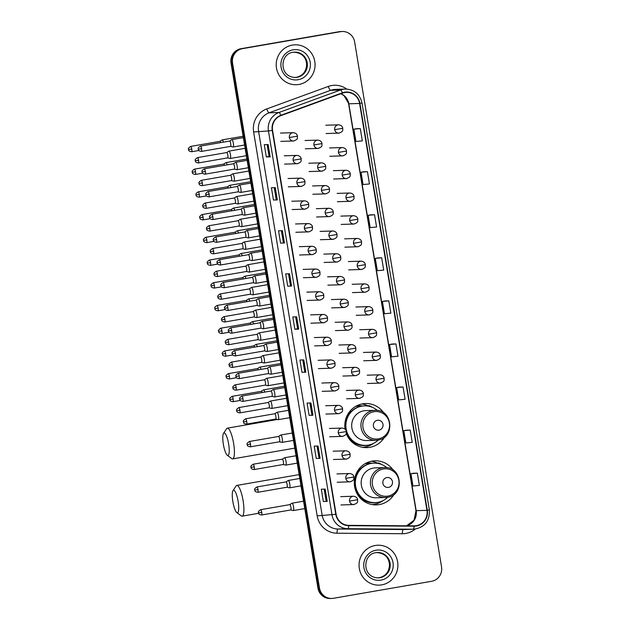 <?xml version="1.0" encoding="UTF-8"?>
<svg xmlns="http://www.w3.org/2000/svg" width="630" height="630" viewBox="0 0 630 630"><rect width="100%" height="100%" fill="white"/><g stroke="black" fill="none" stroke-linecap="round" stroke-linejoin="round"><path stroke-width="0.94" d="M393.293 470.24A22.042 21.444 88.2 0 0 375.031 460.813A22.042 21.444 88.2 0 0 372.125 461.105A22.042 21.444 88.2 0 0 354.391 485.021A22.042 21.444 88.2 0 0 376.425 504.882A22.042 21.444 88.2 0 0 379.323 504.583A22.042 21.444 88.2 0 0 394.057 494.322M383.82 412.981A22.042 21.444 88.2 0 0 365.55 403.554A22.042 21.444 88.2 0 0 362.644 403.846A22.042 21.444 88.2 0 0 345.09 429.18M346.232 433.472A22.042 21.444 88.2 0 0 366.943 447.623A22.042 21.444 88.2 0 0 369.841 447.324A22.042 21.444 88.2 0 0 384.576 437.062M366.329 463.011A20.176 19.625 -91.8 0 1 367.762 462.916A20.176 19.625 -91.8 0 1 372.031 463.255M368.274 463.318A20.176 19.625 88.2 0 0 366.235 463.058M356.848 405.752A20.176 19.625 -91.8 0 1 358.289 405.657A20.176 19.625 -91.8 0 1 362.549 405.996M358.793 406.059A20.176 19.625 88.2 0 0 356.753 405.799M363.274 447.41A22.042 21.444 88.2 0 0 364.368 447.15M367.644 405.696A22.042 21.444 88.2 0 0 361.896 403.995M372.747 504.669A22.042 21.444 88.2 0 0 373.85 504.409M377.126 462.955A22.042 21.444 88.2 0 0 371.377 461.255M342.271 31.5L340.728 31.547A12.482 12.135 88.2 0 0 339.082 31.713L240.951 48.715A12.482 12.135 88.2 0 0 231.021 63.087L317.937 588.097A12.482 12.135 88.2 0 0 330.301 598.5L331.073 598.476A12.482 12.135 88.2 0 1 318.709 588.073A12.482 12.135 88.2 0 0 331.073 598.476L331.845 598.453A12.482 12.135 88.2 0 0 333.483 598.287L431.613 581.285A12.482 12.135 88.2 0 0 441.543 566.913L354.627 41.903A12.482 12.135 88.2 0 0 340.625 31.665L242.495 48.66A12.482 12.135 88.2 0 0 232.564 63.039L319.481 588.05A12.482 12.135 88.2 0 0 331.845 598.453M242.495 48.66L241.723 48.683A12.482 12.135 88.2 0 0 231.793 63.063L318.709 588.073L231.793 63.063A12.482 12.135 88.2 0 1 241.723 48.683L339.853 31.689L240.951 48.715M341.499 31.524A12.482 12.135 88.2 0 0 339.853 31.689A12.482 12.135 88.2 0 1 341.499 31.524M292.375 45.084A19.963 19.42 88.2 0 0 276.31 66.741A19.963 19.42 88.2 0 0 296.265 84.727A19.963 19.42 88.2 0 0 298.896 84.459A19.963 19.42 88.2 0 0 314.961 62.803A19.963 19.42 88.2 0 0 295.005 44.817A19.963 19.42 88.2 0 0 292.375 45.084A19.963 19.42 88.2 0 0 276.31 66.741A19.963 19.42 88.2 0 0 296.265 84.727A19.963 19.42 88.2 0 0 298.896 84.459A19.963 19.42 88.2 0 0 314.961 62.803A19.963 19.42 88.2 0 0 295.005 44.817A19.963 19.42 88.2 0 0 292.375 45.084M375.22 545.486A19.963 19.42 88.2 0 0 359.147 567.15A19.963 19.42 88.2 0 0 379.102 585.136A19.963 19.42 88.2 0 0 381.733 584.868A19.963 19.42 88.2 0 0 397.798 563.204A19.963 19.42 88.2 0 0 377.842 545.218A19.963 19.42 88.2 0 0 375.22 545.486A19.963 19.42 88.2 0 0 359.147 567.15A19.963 19.42 88.2 0 0 379.102 585.136A19.963 19.42 88.2 0 0 381.733 584.868A19.963 19.42 88.2 0 0 397.798 563.204A19.963 19.42 88.2 0 0 377.842 545.218A19.963 19.42 88.2 0 0 375.22 545.486M344.673 92.547A13.309 12.947 -91.8 0 1 359.604 103.462L426.967 510.347A13.309 12.947 -91.8 0 1 414.123 525.861L348.8 525.349A13.309 12.947 -91.8 0 1 336.105 514.253L272.554 130.363A13.309 12.947 -91.8 0 1 280.964 115.613L342.484 93.13A13.309 12.947 -91.8 0 1 344.673 92.547M344.618 92.216A13.639 13.269 88.2 0 0 342.381 92.815L280.854 115.298A13.639 13.269 88.2 0 0 272.239 130.418L335.79 514.308A13.639 13.269 88.2 0 0 348.792 525.68L414.123 526.2A13.639 13.269 88.2 0 0 427.29 510.284L359.927 103.407A13.639 13.269 88.2 0 0 344.618 92.216M417.328 473.13L410.925 473.713L412.965 486.013L419.367 485.431L417.328 473.13L413.477 473.256M410.201 430.062L403.798 430.644L405.838 442.953L412.233 442.362L410.201 430.062L406.35 430.188M403.066 386.993L396.664 387.576L398.703 399.885L405.106 399.294L403.066 386.993L399.215 387.119M395.939 343.925L389.537 344.508L391.577 356.816L397.979 356.233L395.939 343.925L392.088 344.051M360.289 128.591L353.887 129.174L355.926 141.482L362.329 140.892L360.289 128.591L356.438 128.717M367.424 171.659L361.022 172.242L363.053 184.543L369.456 183.96L367.424 171.659L363.565 171.785M374.551 214.72L368.148 215.31L370.188 227.611L376.59 227.028L374.551 214.72L370.7 214.854M381.678 257.788L375.275 258.379L377.315 270.68L383.717 270.097L381.678 257.788L377.827 257.922M388.812 300.856L382.41 301.439L384.442 313.748L390.844 313.165L388.812 300.856L384.954 300.982M312.96 415.257L309.109 415.375L307.07 403.074L310.921 402.948L312.96 415.257L310.842 402.956M320.087 458.325L316.236 458.443L314.197 446.142L318.055 446.016L320.087 458.325L317.969 446.024M327.222 501.393L323.363 501.512L321.332 489.211L325.182 489.085L327.222 501.393L325.096 489.093M291.572 286.051L287.713 286.177L285.681 273.869L289.532 273.751L291.572 286.051L289.446 273.751M284.437 242.983L280.586 243.109L278.547 230.8L282.405 230.682L284.437 242.983L282.319 230.682M277.31 199.923L273.459 200.041L271.42 187.74L275.271 187.614L277.31 199.923L275.192 187.614M270.183 156.854L266.325 156.972L264.293 144.672L268.144 144.546L270.183 156.854L268.057 144.553M305.834 372.188L301.975 372.314L299.943 360.006L303.794 359.887L305.834 372.188L303.707 359.887M298.699 329.12L294.848 329.246L292.808 316.937L296.667 316.819L298.699 329.12L296.58 316.819M294.848 329.246L297.612 328.766M295.643 316.851L297.62 328.766L298.612 329.12M301.975 372.314L305.747 372.188M266.325 156.972L269.097 156.492M267.128 144.577L269.097 156.5L270.097 156.846M273.459 200.041L277.224 199.915M280.586 243.109L284.358 242.983M287.713 286.177L291.485 286.051M323.363 501.512L327.135 501.385M316.236 458.443L320.001 458.317M309.109 415.375L312.874 415.249M382.41 301.439L384.993 300.982M375.275 258.379L377.866 257.914M368.148 215.31L370.731 214.846M361.022 172.242L363.605 171.777M353.887 129.174L356.478 128.709M389.537 344.508L392.128 344.043M396.664 387.576L399.255 387.111M403.798 430.644L406.381 430.18M410.925 473.713L413.516 473.248M290.485 285.697L288.516 273.782M283.358 242.629L281.382 230.714M276.224 199.568L274.255 187.645M304.747 371.834L302.77 359.919M311.874 414.902L309.905 402.987M319.008 457.971L317.032 446.048M326.135 501.039L324.159 489.116M223.366 444.3A11.442 2.63 -99.8 0 0 227.304 455.277A11.442 2.63 -99.8 0 0 228.666 444.134A11.442 2.63 -99.8 0 0 223.508 433.369A11.442 2.63 -99.8 0 0 223.366 444.3M223.508 433.369L226.587 428.739A15.6 3.583 80.2 0 1 227.343 428.156A15.6 3.583 80.2 0 1 233.62 443.41A15.6 3.583 80.2 0 1 232.667 458.9A15.6 3.583 80.2 0 1 231.761 458.608L227.304 455.277M379.008 430.133A4.993 4.859 88.2 0 0 382.977 424.384A4.993 4.859 88.2 0 0 377.378 420.289A4.993 4.859 88.2 0 0 373.409 426.037A4.993 4.859 88.2 0 0 379.008 430.133M375.007 410.327C392.647 408.823 395.538 437.976 377.961 440.055L375.952 440.26A14.978 14.569 88.2 0 1 360.99 426.77A14.978 14.569 88.2 0 1 373.039 410.532A14.978 14.569 88.2 0 1 375.007 410.327L365.77 410.618A14.978 14.569 88.2 0 0 363.801 410.823A14.978 14.569 88.2 0 0 351.753 427.061A14.978 14.569 88.2 0 0 366.715 440.551L375.952 440.26A14.978 14.569 88.2 0 0 377.929 440.063M377.37 410.445A19.758 19.223 88.2 0 0 364.463 405.877A19.758 19.223 88.2 0 0 361.864 406.137A19.758 19.223 88.2 0 0 345.964 427.573A19.758 19.223 88.2 0 0 365.715 445.371A19.758 19.223 88.2 0 0 368.314 445.103A19.758 19.223 88.2 0 0 378.307 439.992M364.463 405.877L364.077 405.885A19.758 19.223 88.2 0 0 361.478 406.153A19.758 19.223 88.2 0 0 346.138 430.723M361.581 406.137A19.758 19.223 88.2 0 0 359.068 406.043A19.758 19.223 88.2 0 0 356.47 406.311A19.758 19.223 88.2 0 0 355.454 406.515M346.358 431.487A19.758 19.223 88.2 0 0 365.329 445.386L365.715 445.371M373.527 443.394A21.633 21.042 -91.8 0 1 364.864 447.072A21.633 21.042 -91.8 0 1 362.723 447.324M367.597 406.043L369.085 405.649L370.968 406.822M346.154 417.84A19.947 19.404 88.2 0 1 350.556 411.272L350.138 411.004M369.085 405.649A21.633 21.042 -91.8 0 1 372.385 407.358M232.848 501.559A11.442 2.63 -99.8 0 0 236.778 512.537A11.442 2.63 -99.8 0 0 238.148 501.393A11.442 2.63 -99.8 0 0 232.99 490.628A11.442 2.63 -99.8 0 0 232.848 501.559M232.99 490.628L236.061 485.998A15.6 3.583 80.2 0 1 236.825 485.415A15.6 3.583 80.2 0 1 243.093 500.669A15.6 3.583 80.2 0 1 242.148 516.159A15.6 3.583 80.2 0 1 241.235 515.868L236.778 512.537M388.489 487.392A4.993 4.859 88.2 0 0 392.459 481.643A4.993 4.859 88.2 0 0 386.859 477.548A4.993 4.859 88.2 0 0 382.882 483.297A4.993 4.859 88.2 0 0 388.489 487.392M384.489 467.586C402.129 466.082 405.011 495.235 387.434 497.314L385.434 497.519A14.978 14.569 88.2 0 1 370.464 484.029A14.978 14.569 88.2 0 1 382.512 467.791A14.978 14.569 88.2 0 1 384.489 467.586L375.252 467.877A14.978 14.569 88.2 0 0 373.283 468.082A14.978 14.569 88.2 0 0 361.234 484.32A14.978 14.569 88.2 0 0 376.197 497.81L385.434 497.519A14.978 14.569 88.2 0 0 387.403 497.322M386.851 467.704A19.758 19.223 88.2 0 0 373.944 463.137A19.758 19.223 88.2 0 0 371.346 463.397A19.758 19.223 88.2 0 0 355.446 484.832A19.758 19.223 88.2 0 0 375.197 502.63A19.758 19.223 88.2 0 0 377.795 502.362A19.758 19.223 88.2 0 0 387.781 497.251M373.944 463.137L373.558 463.144A19.758 19.223 88.2 0 0 370.96 463.412A19.758 19.223 88.2 0 0 355.06 484.84A19.758 19.223 88.2 0 0 374.811 502.645L375.197 502.63M371.062 463.397A19.758 19.223 88.2 0 0 368.55 463.302A19.758 19.223 88.2 0 0 365.951 463.57A19.758 19.223 88.2 0 0 364.935 463.774M383.001 500.653A21.633 21.042 -91.8 0 1 374.346 504.331A21.633 21.042 -91.8 0 1 372.204 504.583M377.079 463.302L378.567 462.908L380.441 464.082M355.635 475.099A19.947 19.404 88.2 0 1 360.037 468.531L359.62 468.263M378.567 462.908A21.633 21.042 -91.8 0 1 381.867 464.617M223.39 142.136A3.741 0.858 -99.8 0 0 222.217 139.899A3.741 0.858 -99.8 0 0 222.185 139.907A3.741 0.858 -99.8 0 0 222.107 139.939A3.741 0.858 -99.8 0 0 222.012 140.033M220.736 142.593A2.701 0.622 -99.8 0 0 219.996 141.34A2.701 0.622 -99.8 0 0 219.972 141.34A2.701 0.622 -99.8 0 0 219.917 141.364M227.154 164.863A3.741 0.858 -99.8 0 0 225.981 162.627A3.741 0.858 -99.8 0 0 225.95 162.627A3.741 0.858 -99.8 0 0 225.871 162.658A3.741 0.858 -99.8 0 0 225.776 162.753M224.5 165.32A2.701 0.622 -99.8 0 0 223.752 164.06A2.701 0.622 -99.8 0 0 223.737 164.068A2.701 0.622 -99.8 0 0 223.674 164.091L225.871 162.658M230.911 187.582A3.741 0.858 -99.8 0 0 229.737 185.346A3.741 0.858 -99.8 0 0 229.714 185.346A3.741 0.858 -99.8 0 0 229.635 185.385A3.741 0.858 -99.8 0 0 229.541 185.48M228.257 188.039A2.701 0.622 -99.8 0 0 227.517 186.787A2.701 0.622 -99.8 0 0 227.493 186.787A2.701 0.622 -99.8 0 0 227.438 186.811M234.675 210.31A3.741 0.858 -99.8 0 0 233.502 208.073A3.741 0.858 -99.8 0 0 233.47 208.073A3.741 0.858 -99.8 0 0 233.391 208.105A3.741 0.858 -99.8 0 0 233.297 208.199M232.021 210.766A2.701 0.622 -99.8 0 0 231.281 209.507A2.701 0.622 -99.8 0 0 231.257 209.514A2.701 0.622 -99.8 0 0 231.202 209.538M238.439 233.029A3.741 0.858 -99.8 0 0 237.266 230.793A3.741 0.858 -99.8 0 0 237.234 230.793A3.741 0.858 -99.8 0 0 237.156 230.832A3.741 0.858 -99.8 0 0 237.061 230.927M235.785 233.486A2.701 0.622 -99.8 0 0 235.037 232.234A2.701 0.622 -99.8 0 0 235.022 232.234A2.701 0.622 -99.8 0 0 234.959 232.257M242.196 255.756A3.741 0.858 -99.8 0 0 241.022 253.52A3.741 0.858 -99.8 0 0 240.999 253.52A3.741 0.858 -99.8 0 0 240.92 253.551A3.741 0.858 -99.8 0 0 240.825 253.646M239.55 256.213A2.701 0.622 -99.8 0 0 238.802 254.953A2.701 0.622 -99.8 0 0 238.778 254.961A2.701 0.622 -99.8 0 0 238.723 254.985M245.96 278.476A3.741 0.858 -99.8 0 0 244.786 276.239A3.741 0.858 -99.8 0 0 244.763 276.239A3.741 0.858 -99.8 0 0 244.676 276.279A3.741 0.858 -99.8 0 0 244.582 276.373M243.306 278.933A2.701 0.622 -99.8 0 0 242.566 277.68A2.701 0.622 -99.8 0 0 242.542 277.68A2.701 0.622 -99.8 0 0 242.487 277.704M249.724 301.195A3.741 0.858 -99.8 0 0 248.551 298.966A3.741 0.858 -99.8 0 0 248.519 298.966A3.741 0.858 -99.8 0 0 248.441 298.998A3.741 0.858 -99.8 0 0 248.346 299.092M247.07 301.66A2.701 0.622 -99.8 0 0 246.322 300.4A2.701 0.622 -99.8 0 0 246.306 300.408A2.701 0.622 -99.8 0 0 246.243 300.431M253.48 323.922A3.741 0.858 -99.8 0 0 252.307 321.686A3.741 0.858 -99.8 0 0 252.284 321.686A3.741 0.858 -99.8 0 0 252.205 321.717A3.741 0.858 -99.8 0 0 252.11 321.82M250.834 324.379A2.701 0.622 -99.8 0 0 250.086 323.127A2.701 0.622 -99.8 0 0 250.071 323.127A2.701 0.622 -99.8 0 0 250.008 323.151M257.245 346.642A3.741 0.858 -99.8 0 0 256.071 344.405A3.741 0.858 -99.8 0 0 256.048 344.413A3.741 0.858 -99.8 0 0 255.961 344.445A3.741 0.858 -99.8 0 0 255.867 344.539M254.591 347.106A2.701 0.622 -99.8 0 0 253.851 345.846A2.701 0.622 -99.8 0 0 253.827 345.854A2.701 0.622 -99.8 0 0 253.772 345.878M261.009 369.369A3.741 0.858 -99.8 0 0 259.836 367.132A3.741 0.858 -99.8 0 0 259.804 367.132A3.741 0.858 -99.8 0 0 259.725 367.164A3.741 0.858 -99.8 0 0 259.631 367.266M258.355 369.826A2.701 0.622 -99.8 0 0 257.607 368.574A2.701 0.622 -99.8 0 0 257.591 368.574A2.701 0.622 -99.8 0 0 257.536 368.597L259.725 367.164M264.773 392.088A3.741 0.858 -99.8 0 0 263.592 389.852A3.741 0.858 -99.8 0 0 263.568 389.86A3.741 0.858 -99.8 0 0 263.49 389.891A3.741 0.858 -99.8 0 0 263.395 389.986M262.119 392.553A2.701 0.622 -99.8 0 0 261.371 391.293A2.701 0.622 -99.8 0 0 261.356 391.301A2.701 0.622 -99.8 0 0 261.293 391.325M230.092 158.461A3.741 0.858 -99.8 0 0 230.155 158.484A3.741 0.858 -99.8 0 0 230.21 158.492A3.741 0.858 -99.8 0 0 230.241 158.484A3.741 0.858 -99.8 0 0 230.462 154.712A3.741 0.858 -99.8 0 0 228.989 151.106A3.741 0.858 -99.8 0 0 228.966 151.113A3.741 0.858 -99.8 0 0 228.887 151.145A3.741 0.858 -99.8 0 0 228.792 151.239M230.155 158.484L227.643 157.886A2.701 0.622 -99.8 0 0 227.65 157.878A2.701 0.622 -99.8 0 0 227.674 157.878A2.701 0.622 -99.8 0 0 227.832 155.193A2.701 0.622 -99.8 0 0 226.768 152.547A2.701 0.622 -99.8 0 0 226.745 152.547A2.701 0.622 -99.8 0 0 226.69 152.57M233.856 181.188A3.741 0.858 -99.8 0 0 233.919 181.204A3.741 0.858 -99.8 0 0 233.974 181.212A3.741 0.858 -99.8 0 0 234.006 181.212A3.741 0.858 -99.8 0 0 234.218 177.432A3.741 0.858 -99.8 0 0 232.754 173.833A3.741 0.858 -99.8 0 0 232.722 173.833A3.741 0.858 -99.8 0 0 232.643 173.864A3.741 0.858 -99.8 0 0 232.549 173.959M231.368 180.597A2.701 0.622 -99.8 0 0 231.415 180.605A2.701 0.622 -99.8 0 0 231.43 180.597A2.701 0.622 -99.8 0 0 231.596 177.92A2.701 0.622 -99.8 0 0 230.533 175.274A2.701 0.622 -99.8 0 0 230.509 175.274A2.701 0.622 -99.8 0 0 230.454 175.297L232.643 173.864M237.62 203.907A3.741 0.858 -99.8 0 0 237.675 203.931A3.741 0.858 -99.8 0 0 237.738 203.939A3.741 0.858 -99.8 0 0 237.762 203.931A3.741 0.858 -99.8 0 0 237.982 200.159A3.741 0.858 -99.8 0 0 236.518 196.552A3.741 0.858 -99.8 0 0 236.486 196.56A3.741 0.858 -99.8 0 0 236.407 196.591A3.741 0.858 -99.8 0 0 236.313 196.686M237.675 203.931L235.163 203.332A2.701 0.622 -99.8 0 0 235.171 203.325A2.701 0.622 -99.8 0 0 235.195 203.325A2.701 0.622 -99.8 0 0 235.36 200.639A2.701 0.622 -99.8 0 0 234.289 197.993A2.701 0.622 -99.8 0 0 234.273 197.993A2.701 0.622 -99.8 0 0 234.21 198.017M241.377 226.635A3.741 0.858 -99.8 0 0 241.44 226.65A3.741 0.858 -99.8 0 0 241.503 226.658A3.741 0.858 -99.8 0 0 241.526 226.658A3.741 0.858 -99.8 0 0 241.747 222.878A3.741 0.858 -99.8 0 0 240.274 219.279A3.741 0.858 -99.8 0 0 240.25 219.279A3.741 0.858 -99.8 0 0 240.172 219.311A3.741 0.858 -99.8 0 0 240.077 219.405M238.896 226.044A2.701 0.622 -99.8 0 0 238.935 226.052A2.701 0.622 -99.8 0 0 238.959 226.044A2.701 0.622 -99.8 0 0 239.124 223.366A2.701 0.622 -99.8 0 0 238.053 220.72A2.701 0.622 -99.8 0 0 238.03 220.72A2.701 0.622 -99.8 0 0 237.975 220.744M245.141 249.354A3.741 0.858 -99.8 0 0 245.204 249.378A3.741 0.858 -99.8 0 0 245.259 249.386A3.741 0.858 -99.8 0 0 245.291 249.378A3.741 0.858 -99.8 0 0 245.503 245.605A3.741 0.858 -99.8 0 0 244.038 241.999A3.741 0.858 -99.8 0 0 244.015 242.007A3.741 0.858 -99.8 0 0 243.928 242.038A3.741 0.858 -99.8 0 0 243.834 242.133M245.204 249.378L242.684 248.779A2.701 0.622 -99.8 0 0 242.7 248.771A2.701 0.622 -99.8 0 0 242.715 248.771A2.701 0.622 -99.8 0 0 242.881 246.086A2.701 0.622 -99.8 0 0 241.818 243.44A2.701 0.622 -99.8 0 0 241.794 243.44A2.701 0.622 -99.8 0 0 241.739 243.464M248.905 272.081A3.741 0.858 -99.8 0 0 248.96 272.097A3.741 0.858 -99.8 0 0 249.023 272.105A3.741 0.858 -99.8 0 0 249.047 272.105A3.741 0.858 -99.8 0 0 249.267 268.325A3.741 0.858 -99.8 0 0 247.803 264.726A3.741 0.858 -99.8 0 0 247.771 264.726A3.741 0.858 -99.8 0 0 247.692 264.757A3.741 0.858 -99.8 0 0 247.598 264.852M246.417 271.491A2.701 0.622 -99.8 0 0 246.456 271.498A2.701 0.622 -99.8 0 0 246.48 271.491A2.701 0.622 -99.8 0 0 246.645 268.813A2.701 0.622 -99.8 0 0 245.574 266.167A2.701 0.622 -99.8 0 0 245.558 266.167A2.701 0.622 -99.8 0 0 245.495 266.191M252.661 294.801A3.741 0.858 -99.8 0 0 252.725 294.824A3.741 0.858 -99.8 0 0 252.787 294.832A3.741 0.858 -99.8 0 0 252.811 294.824A3.741 0.858 -99.8 0 0 253.032 291.052A3.741 0.858 -99.8 0 0 251.559 287.445A3.741 0.858 -99.8 0 0 251.535 287.453A3.741 0.858 -99.8 0 0 251.457 287.485A3.741 0.858 -99.8 0 0 251.362 287.579M250.181 294.218A2.701 0.622 -99.8 0 0 250.22 294.218A2.701 0.622 -99.8 0 0 250.244 294.218A2.701 0.622 -99.8 0 0 250.409 291.532A2.701 0.622 -99.8 0 0 249.338 288.886A2.701 0.622 -99.8 0 0 249.323 288.886A2.701 0.622 -99.8 0 0 249.259 288.91M256.426 317.528A3.741 0.858 -99.8 0 0 256.489 317.544A3.741 0.858 -99.8 0 0 256.544 317.551A3.741 0.858 -99.8 0 0 256.575 317.551A3.741 0.858 -99.8 0 0 256.796 313.772A3.741 0.858 -99.8 0 0 255.323 310.173A3.741 0.858 -99.8 0 0 255.3 310.173A3.741 0.858 -99.8 0 0 255.213 310.204A3.741 0.858 -99.8 0 0 255.118 310.299M253.937 316.937A2.701 0.622 -99.8 0 0 253.984 316.945A2.701 0.622 -99.8 0 0 254 316.937A2.701 0.622 -99.8 0 0 254.166 314.26A2.701 0.622 -99.8 0 0 253.102 311.606A2.701 0.622 -99.8 0 0 253.079 311.614A2.701 0.622 -99.8 0 0 253.024 311.637M260.19 340.247A3.741 0.858 -99.8 0 0 260.253 340.271A3.741 0.858 -99.8 0 0 260.308 340.279A3.741 0.858 -99.8 0 0 260.34 340.271A3.741 0.858 -99.8 0 0 260.552 336.499A3.741 0.858 -99.8 0 0 259.087 332.892A3.741 0.858 -99.8 0 0 259.056 332.892A3.741 0.858 -99.8 0 0 258.977 332.931A3.741 0.858 -99.8 0 0 258.883 333.026M257.702 339.657A2.701 0.622 -99.8 0 0 257.749 339.664A2.701 0.622 -99.8 0 0 257.764 339.664A2.701 0.622 -99.8 0 0 257.93 336.979A2.701 0.622 -99.8 0 0 256.859 334.333A2.701 0.622 -99.8 0 0 256.843 334.333A2.701 0.622 -99.8 0 0 256.788 334.357M263.954 362.974A3.741 0.858 -99.8 0 0 264.009 362.99A3.741 0.858 -99.8 0 0 264.072 362.998A3.741 0.858 -99.8 0 0 264.096 362.998A3.741 0.858 -99.8 0 0 264.316 359.218A3.741 0.858 -99.8 0 0 262.844 355.619A3.741 0.858 -99.8 0 0 262.82 355.619A3.741 0.858 -99.8 0 0 262.741 355.651A3.741 0.858 -99.8 0 0 262.647 355.745M261.466 362.384A2.701 0.622 -99.8 0 0 261.505 362.392A2.701 0.622 -99.8 0 0 261.529 362.384A2.701 0.622 -99.8 0 0 261.694 359.698A2.701 0.622 -99.8 0 0 260.623 357.052A2.701 0.622 -99.8 0 0 260.607 357.06A2.701 0.622 -99.8 0 0 260.544 357.084M267.711 385.694A3.741 0.858 -99.8 0 0 267.774 385.717A3.741 0.858 -99.8 0 0 267.829 385.725A3.741 0.858 -99.8 0 0 267.86 385.717A3.741 0.858 -99.8 0 0 268.081 381.945A3.741 0.858 -99.8 0 0 266.608 378.339A3.741 0.858 -99.8 0 0 266.584 378.339A3.741 0.858 -99.8 0 0 266.498 378.378A3.741 0.858 -99.8 0 0 266.403 378.473M265.23 385.103A2.701 0.622 -99.8 0 0 265.269 385.111A2.701 0.622 -99.8 0 0 265.285 385.111A2.701 0.622 -99.8 0 0 265.45 382.426A2.701 0.622 -99.8 0 0 264.387 379.78A2.701 0.622 -99.8 0 0 264.364 379.78A2.701 0.622 -99.8 0 0 264.309 379.803M271.475 408.413A3.741 0.858 -99.8 0 0 271.538 408.437A3.741 0.858 -99.8 0 0 271.593 408.445A3.741 0.858 -99.8 0 0 271.625 408.445A3.741 0.858 -99.8 0 0 271.837 404.665A3.741 0.858 -99.8 0 0 270.372 401.066A3.741 0.858 -99.8 0 0 270.341 401.066A3.741 0.858 -99.8 0 0 270.262 401.097A3.741 0.858 -99.8 0 0 270.168 401.192M268.986 407.83A2.701 0.622 -99.8 0 0 269.034 407.838A2.701 0.622 -99.8 0 0 269.049 407.83A2.701 0.622 -99.8 0 0 269.215 405.145A2.701 0.622 -99.8 0 0 268.144 402.499A2.701 0.622 -99.8 0 0 268.128 402.507A2.701 0.622 -99.8 0 0 268.073 402.531M232.99 146.963A3.741 0.858 -99.8 0 0 233.053 146.987A3.741 0.858 -99.8 0 0 233.108 146.995A3.741 0.858 -99.8 0 0 233.132 146.995A3.741 0.858 -99.8 0 0 233.352 143.215A3.741 0.858 -99.8 0 0 231.887 139.616A3.741 0.858 -99.8 0 0 231.856 139.616A3.741 0.858 -99.8 0 0 231.777 139.647A3.741 0.858 -99.8 0 0 231.682 139.742M230.501 146.38A2.701 0.622 -99.8 0 0 230.541 146.38A2.701 0.622 -99.8 0 0 230.564 146.38A2.701 0.622 -99.8 0 0 230.73 143.695A2.701 0.622 -99.8 0 0 229.659 141.049A2.701 0.622 -99.8 0 0 229.643 141.057A2.701 0.622 -99.8 0 0 229.588 141.081M236.754 169.69A3.741 0.858 -99.8 0 0 236.809 169.714A3.741 0.858 -99.8 0 0 236.872 169.722A3.741 0.858 -99.8 0 0 236.896 169.714A3.741 0.858 -99.8 0 0 237.116 165.942A3.741 0.858 -99.8 0 0 235.644 162.335A3.741 0.858 -99.8 0 0 235.62 162.335A3.741 0.858 -99.8 0 0 235.541 162.367A3.741 0.858 -99.8 0 0 235.447 162.469M236.809 169.714L234.297 169.108A2.701 0.622 -99.8 0 0 234.305 169.108A2.701 0.622 -99.8 0 0 234.328 169.108A2.701 0.622 -99.8 0 0 234.494 166.422A2.701 0.622 -99.8 0 0 233.423 163.776A2.701 0.622 -99.8 0 0 233.407 163.776A2.701 0.622 -99.8 0 0 233.344 163.8M240.51 192.41A3.741 0.858 -99.8 0 0 240.573 192.434A3.741 0.858 -99.8 0 0 240.629 192.441A3.741 0.858 -99.8 0 0 240.66 192.441A3.741 0.858 -99.8 0 0 240.88 188.661A3.741 0.858 -99.8 0 0 239.408 185.055A3.741 0.858 -99.8 0 0 239.384 185.062A3.741 0.858 -99.8 0 0 239.298 185.094A3.741 0.858 -99.8 0 0 239.203 185.189M238.022 191.827A2.701 0.622 -99.8 0 0 238.069 191.827A2.701 0.622 -99.8 0 0 238.085 191.827A2.701 0.622 -99.8 0 0 238.25 189.142A2.701 0.622 -99.8 0 0 237.187 186.496A2.701 0.622 -99.8 0 0 237.163 186.504A2.701 0.622 -99.8 0 0 237.108 186.527L239.298 185.094M244.275 215.137A3.741 0.858 -99.8 0 0 244.338 215.161A3.741 0.858 -99.8 0 0 244.393 215.161A3.741 0.858 -99.8 0 0 244.424 215.161A3.741 0.858 -99.8 0 0 244.637 211.389A3.741 0.858 -99.8 0 0 243.172 207.782A3.741 0.858 -99.8 0 0 243.141 207.782A3.741 0.858 -99.8 0 0 243.062 207.813A3.741 0.858 -99.8 0 0 242.967 207.916M244.338 215.161L241.818 214.554A2.701 0.622 -99.8 0 0 241.833 214.554A2.701 0.622 -99.8 0 0 241.849 214.554A2.701 0.622 -99.8 0 0 242.014 211.869A2.701 0.622 -99.8 0 0 240.943 209.223A2.701 0.622 -99.8 0 0 240.928 209.223A2.701 0.622 -99.8 0 0 240.873 209.247M248.039 237.857A3.741 0.858 -99.8 0 0 248.094 237.88A3.741 0.858 -99.8 0 0 248.157 237.888A3.741 0.858 -99.8 0 0 248.181 237.888A3.741 0.858 -99.8 0 0 248.401 234.108A3.741 0.858 -99.8 0 0 246.936 230.501A3.741 0.858 -99.8 0 0 246.905 230.509A3.741 0.858 -99.8 0 0 246.826 230.541A3.741 0.858 -99.8 0 0 246.732 230.635M245.55 237.274A2.701 0.622 -99.8 0 0 245.59 237.274A2.701 0.622 -99.8 0 0 245.613 237.274A2.701 0.622 -99.8 0 0 245.779 234.588A2.701 0.622 -99.8 0 0 244.708 231.942A2.701 0.622 -99.8 0 0 244.692 231.95A2.701 0.622 -99.8 0 0 244.629 231.974M251.795 260.584A3.741 0.858 -99.8 0 0 251.858 260.607A3.741 0.858 -99.8 0 0 251.913 260.607A3.741 0.858 -99.8 0 0 251.945 260.607A3.741 0.858 -99.8 0 0 252.165 256.835A3.741 0.858 -99.8 0 0 250.693 253.228A3.741 0.858 -99.8 0 0 250.669 253.228A3.741 0.858 -99.8 0 0 250.59 253.26A3.741 0.858 -99.8 0 0 250.496 253.362M249.315 259.993A2.701 0.622 -99.8 0 0 249.354 260.001A2.701 0.622 -99.8 0 0 249.37 260.001A2.701 0.622 -99.8 0 0 249.535 257.316A2.701 0.622 -99.8 0 0 248.472 254.67A2.701 0.622 -99.8 0 0 248.448 254.67A2.701 0.622 -99.8 0 0 248.393 254.693M255.559 283.303A3.741 0.858 -99.8 0 0 255.623 283.327A3.741 0.858 -99.8 0 0 255.678 283.335A3.741 0.858 -99.8 0 0 255.709 283.335A3.741 0.858 -99.8 0 0 255.922 279.555A3.741 0.858 -99.8 0 0 254.457 275.948A3.741 0.858 -99.8 0 0 254.425 275.956A3.741 0.858 -99.8 0 0 254.347 275.987A3.741 0.858 -99.8 0 0 254.252 276.082M253.071 282.72A2.701 0.622 -99.8 0 0 253.118 282.72A2.701 0.622 -99.8 0 0 253.134 282.72A2.701 0.622 -99.8 0 0 253.299 280.035A2.701 0.622 -99.8 0 0 252.236 277.389A2.701 0.622 -99.8 0 0 252.213 277.397A2.701 0.622 -99.8 0 0 252.157 277.413M259.324 306.03A3.741 0.858 -99.8 0 0 259.379 306.054A3.741 0.858 -99.8 0 0 259.442 306.054A3.741 0.858 -99.8 0 0 259.466 306.054A3.741 0.858 -99.8 0 0 259.686 302.282A3.741 0.858 -99.8 0 0 258.221 298.675A3.741 0.858 -99.8 0 0 258.19 298.675A3.741 0.858 -99.8 0 0 258.111 298.707A3.741 0.858 -99.8 0 0 258.017 298.809M256.835 305.44A2.701 0.622 -99.8 0 0 256.875 305.448A2.701 0.622 -99.8 0 0 256.898 305.448A2.701 0.622 -99.8 0 0 257.064 302.762A2.701 0.622 -99.8 0 0 255.993 300.116A2.701 0.622 -99.8 0 0 255.977 300.116A2.701 0.622 -99.8 0 0 255.914 300.14M263.08 328.75A3.741 0.858 -99.8 0 0 263.143 328.773A3.741 0.858 -99.8 0 0 263.198 328.781A3.741 0.858 -99.8 0 0 263.23 328.781A3.741 0.858 -99.8 0 0 263.45 325.001A3.741 0.858 -99.8 0 0 261.978 321.394A3.741 0.858 -99.8 0 0 261.954 321.402A3.741 0.858 -99.8 0 0 261.875 321.434A3.741 0.858 -99.8 0 0 261.781 321.528M260.599 328.167A2.701 0.622 -99.8 0 0 260.639 328.167A2.701 0.622 -99.8 0 0 260.662 328.167A2.701 0.622 -99.8 0 0 260.82 325.482A2.701 0.622 -99.8 0 0 259.757 322.836A2.701 0.622 -99.8 0 0 259.733 322.836A2.701 0.622 -99.8 0 0 259.678 322.859M266.844 351.477A3.741 0.858 -99.8 0 0 266.907 351.501A3.741 0.858 -99.8 0 0 266.962 351.501A3.741 0.858 -99.8 0 0 266.994 351.501A3.741 0.858 -99.8 0 0 267.207 347.728A3.741 0.858 -99.8 0 0 265.742 344.122A3.741 0.858 -99.8 0 0 265.71 344.122A3.741 0.858 -99.8 0 0 265.632 344.153A3.741 0.858 -99.8 0 0 265.537 344.248M264.356 350.886A2.701 0.622 -99.8 0 0 264.403 350.894A2.701 0.622 -99.8 0 0 264.419 350.894A2.701 0.622 -99.8 0 0 264.584 348.209A2.701 0.622 -99.8 0 0 263.521 345.563A2.701 0.622 -99.8 0 0 263.498 345.563A2.701 0.622 -99.8 0 0 263.442 345.586M270.609 374.196A3.741 0.858 -99.8 0 0 270.664 374.22A3.741 0.858 -99.8 0 0 270.727 374.228A3.741 0.858 -99.8 0 0 270.75 374.22A3.741 0.858 -99.8 0 0 270.971 370.448A3.741 0.858 -99.8 0 0 269.506 366.841A3.741 0.858 -99.8 0 0 269.475 366.849A3.741 0.858 -99.8 0 0 269.396 366.88A3.741 0.858 -99.8 0 0 269.301 366.975M268.12 373.614A2.701 0.622 -99.8 0 0 268.159 373.614A2.701 0.622 -99.8 0 0 268.183 373.614A2.701 0.622 -99.8 0 0 268.349 370.928A2.701 0.622 -99.8 0 0 267.277 368.282A2.701 0.622 -99.8 0 0 267.262 368.282A2.701 0.622 -99.8 0 0 267.199 368.306M274.365 396.924A3.741 0.858 -99.8 0 0 274.428 396.947A3.741 0.858 -99.8 0 0 274.491 396.947A3.741 0.858 -99.8 0 0 274.515 396.947A3.741 0.858 -99.8 0 0 274.735 393.175A3.741 0.858 -99.8 0 0 273.262 389.568A3.741 0.858 -99.8 0 0 273.239 389.568A3.741 0.858 -99.8 0 0 273.16 389.6A3.741 0.858 -99.8 0 0 273.066 389.694M271.884 396.333A2.701 0.622 -99.8 0 0 271.924 396.341A2.701 0.622 -99.8 0 0 271.947 396.333A2.701 0.622 -99.8 0 0 272.113 393.655A2.701 0.622 -99.8 0 0 271.042 391.01A2.701 0.622 -99.8 0 0 271.018 391.01A2.701 0.622 -99.8 0 0 270.963 391.033L273.16 389.6M278.129 419.643A3.741 0.858 -99.8 0 0 278.192 419.667A3.741 0.858 -99.8 0 0 278.247 419.674A3.741 0.858 -99.8 0 0 278.279 419.667A3.741 0.858 -99.8 0 0 278.491 415.894A3.741 0.858 -99.8 0 0 277.027 412.288A3.741 0.858 -99.8 0 0 277.003 412.296A3.741 0.858 -99.8 0 0 276.916 412.327A3.741 0.858 -99.8 0 0 276.822 412.422M275.641 419.06A2.701 0.622 -99.8 0 0 275.688 419.06A2.701 0.622 -99.8 0 0 275.704 419.06A2.701 0.622 -99.8 0 0 275.869 416.375A2.701 0.622 -99.8 0 0 274.806 413.729A2.701 0.622 -99.8 0 0 274.782 413.729A2.701 0.622 -99.8 0 0 274.727 413.752M281.893 442.37A3.741 0.858 -99.8 0 0 281.949 442.394A3.741 0.858 -99.8 0 0 282.012 442.394A3.741 0.858 -99.8 0 0 282.035 442.394A3.741 0.858 -99.8 0 0 282.256 438.614A3.741 0.858 -99.8 0 0 280.791 435.015A3.741 0.858 -99.8 0 0 280.76 435.015A3.741 0.858 -99.8 0 0 280.681 435.047A3.741 0.858 -99.8 0 0 280.586 435.141M279.405 441.78A2.701 0.622 -99.8 0 0 279.444 441.787A2.701 0.622 -99.8 0 0 279.468 441.78A2.701 0.622 -99.8 0 0 279.633 439.102A2.701 0.622 -99.8 0 0 278.562 436.456A2.701 0.622 -99.8 0 0 278.547 436.456A2.701 0.622 -99.8 0 0 278.484 436.48L280.681 435.047M285.65 465.09A3.741 0.858 -99.8 0 0 285.713 465.113A3.741 0.858 -99.8 0 0 285.776 465.121A3.741 0.858 -99.8 0 0 285.8 465.113A3.741 0.858 -99.8 0 0 286.02 461.341A3.741 0.858 -99.8 0 0 284.547 457.734A3.741 0.858 -99.8 0 0 284.524 457.742A3.741 0.858 -99.8 0 0 284.445 457.774A3.741 0.858 -99.8 0 0 284.35 457.868M285.713 465.113L283.201 464.515A2.701 0.622 -99.8 0 0 283.209 464.507A2.701 0.622 -99.8 0 0 283.232 464.507A2.701 0.622 -99.8 0 0 283.398 461.822A2.701 0.622 -99.8 0 0 282.327 459.175A2.701 0.622 -99.8 0 0 282.303 459.175A2.701 0.622 -99.8 0 0 282.248 459.199M289.414 487.817A3.741 0.858 -99.8 0 0 289.477 487.833A3.741 0.858 -99.8 0 0 289.532 487.841A3.741 0.858 -99.8 0 0 289.564 487.841A3.741 0.858 -99.8 0 0 289.784 484.06A3.741 0.858 -99.8 0 0 288.312 480.462A3.741 0.858 -99.8 0 0 288.288 480.462A3.741 0.858 -99.8 0 0 288.201 480.493A3.741 0.858 -99.8 0 0 288.107 480.588M286.926 487.226A2.701 0.622 -99.8 0 0 286.973 487.234A2.701 0.622 -99.8 0 0 286.989 487.226A2.701 0.622 -99.8 0 0 287.154 484.549A2.701 0.622 -99.8 0 0 286.091 481.903A2.701 0.622 -99.8 0 0 286.067 481.903A2.701 0.622 -99.8 0 0 286.012 481.926L288.201 480.493M293.178 510.536A3.741 0.858 -99.8 0 0 293.241 510.56A3.741 0.858 -99.8 0 0 293.296 510.568A3.741 0.858 -99.8 0 0 293.328 510.56A3.741 0.858 -99.8 0 0 293.541 506.788A3.741 0.858 -99.8 0 0 292.076 503.181A3.741 0.858 -99.8 0 0 292.044 503.189A3.741 0.858 -99.8 0 0 291.966 503.22A3.741 0.858 -99.8 0 0 291.871 503.315M293.241 510.56L290.721 509.961A2.701 0.622 -99.8 0 0 290.737 509.953A2.701 0.622 -99.8 0 0 290.753 509.953A2.701 0.622 -99.8 0 0 290.918 507.268A2.701 0.622 -99.8 0 0 289.847 504.622A2.701 0.622 -99.8 0 0 289.832 504.622A2.701 0.622 -99.8 0 0 289.776 504.646M231.021 63.087L232.564 63.039M339.082 31.713L340.625 31.665M317.937 588.097L319.481 588.05M359.604 103.462L348.815 103.8A13.309 12.947 88.2 0 0 340.94 93.697M415.178 529.113A20.798 20.231 -91.8 0 1 405.846 533.437A20.798 20.231 -91.8 0 1 402.326 533.72L336.995 533.208A20.798 20.231 -91.8 0 1 317.173 515.868L253.622 131.977A20.798 20.231 -91.8 0 1 266.758 108.927L328.285 86.444A20.798 20.231 -91.8 0 1 346.776 89.082M253.622 131.977L268.443 130.946A16.64 16.183 -91.8 0 1 278.948 112.502L340.476 90.019A16.64 16.183 -91.8 0 1 343.2 89.295A16.64 16.183 -91.8 0 1 345.39 89.066L335.53 89.381A16.64 16.183 88.2 0 0 333.333 89.602A16.64 16.183 88.2 0 0 330.608 90.334L269.081 112.817A16.64 16.183 88.2 0 0 258.576 131.261L322.127 515.143A16.64 16.183 88.2 0 0 337.987 529.019L403.318 529.531A16.64 16.183 88.2 0 0 403.94 529.523L413.8 529.216A16.64 16.183 -91.8 0 1 413.178 529.224L347.855 528.704A16.64 16.183 -91.8 0 1 331.994 514.828L268.443 130.946L272.239 130.418M342.381 92.815A4.158 0.921 69.9 0 0 340.476 90.019L330.608 90.334A4.158 0.921 -110.1 0 1 328.285 86.444M335.79 514.308L317.173 515.868M348.792 525.68A4.158 0.961 90.5 0 1 347.855 528.704L337.987 529.019A4.158 0.961 -89.5 0 0 336.995 533.208M266.758 108.927A4.158 0.921 -110.1 0 0 269.081 112.817L278.948 112.502A4.158 0.921 69.9 0 1 280.854 115.298M414.123 526.2A4.158 0.961 90.5 0 1 413.178 529.224L403.318 529.531A4.158 0.961 -89.5 0 0 402.326 533.72M427.29 510.284L429.345 509.835L361.99 102.95L359.927 103.407M406.586 525.806A13.309 12.947 88.2 0 0 416.178 510.686L348.815 103.8L344.051 95.673L340.893 93.712M426.967 510.347L415.973 510.662L348.611 103.777M295.123 77.474A12.679 12.332 88.2 0 0 306.668 63.74A12.679 12.332 88.2 0 0 294.32 52.133M294.659 52.125L293.005 52.29C279.815 53.629 278.665 77.136 295.454 77.466A12.679 12.332 88.2 0 0 307.33 63.543A12.679 12.332 88.2 0 0 293.021 52.282M298.108 79.734A15.175 14.758 88.2 0 0 310.188 62.252A15.175 14.758 88.2 0 0 293.155 49.809A15.175 14.758 88.2 0 0 281.082 67.292A15.175 14.758 88.2 0 0 298.108 79.734M378.409 438.842A13.758 13.38 88.2 0 0 389.356 422.99A13.758 13.38 88.2 0 0 373.921 411.713A13.758 13.38 88.2 0 0 362.974 427.557A13.758 13.38 88.2 0 0 378.409 438.842M346.681 434.582A19.947 19.404 88.2 0 0 368.424 445.087M387.891 496.101A13.758 13.38 88.2 0 0 398.837 480.249A13.758 13.38 88.2 0 0 383.394 468.972A13.758 13.38 88.2 0 0 372.448 484.816A13.758 13.38 88.2 0 0 387.891 496.101M356.163 491.841A19.947 19.404 88.2 0 0 377.905 502.346M377.961 577.875A12.679 12.332 88.2 0 0 389.513 564.141A12.679 12.332 88.2 0 0 377.157 552.541M375.85 552.691C362.652 554.03 361.51 577.537 378.299 577.867A12.679 12.332 88.2 0 0 390.167 563.944A12.679 12.332 88.2 0 0 375.827 552.691L377.496 552.526M380.953 580.135A15.175 14.758 88.2 0 0 393.025 562.653A15.175 14.758 88.2 0 0 376 550.21A15.175 14.758 88.2 0 0 363.927 567.693A15.175 14.758 88.2 0 0 380.953 580.135M325.828 125.228L338.546 124.827A4.158 4.048 88.2 0 0 334.688 129.67L342.783 128.299C342.295 129.725 344.287 131.292 338.806 133.135A4.158 4.048 88.2 0 0 339.357 133.08M191.78 149.058A2.701 0.622 -99.8 0 0 190.693 146.412C186.732 149.121 189.087 149.192 188.488 149.523L191.78 149.058A2.701 0.622 -99.8 0 1 191.614 151.743L198.859 150.491M334.688 129.67A4.158 4.048 88.2 0 0 338.806 133.135L326.088 133.536M329.584 147.948L342.303 147.546A4.158 4.048 88.2 0 0 338.452 152.397L346.539 151.027C346.059 152.444 348.051 154.019 342.57 155.862A4.158 4.048 88.2 0 0 343.114 155.807M195.544 171.777A2.701 0.622 -99.8 0 0 194.457 169.139C190.496 171.848 192.851 171.911 192.252 172.242L195.544 171.777A2.701 0.622 -99.8 0 1 195.379 174.463L202.616 173.211M338.452 152.397A4.158 4.048 88.2 0 0 342.57 155.862L329.852 156.264M333.349 170.667L346.067 170.265A4.158 4.048 88.2 0 0 342.208 175.116L350.304 173.746C349.815 175.171 351.816 176.739 346.327 178.581A4.158 4.048 88.2 0 0 346.878 178.526M199.3 194.505A2.701 0.622 -99.8 0 0 198.214 191.859C194.253 194.568 196.615 194.638 196.009 194.969L199.3 194.505A2.701 0.622 -99.8 0 1 199.143 197.19L206.38 195.93M342.208 175.116A4.158 4.048 88.2 0 0 346.327 178.581L333.609 178.983M337.113 193.394L349.831 192.993A4.158 4.048 88.2 0 0 345.972 197.844L354.068 196.473C353.58 197.891 355.572 199.466 350.091 201.309A4.158 4.048 88.2 0 0 350.642 201.254M203.065 217.224A2.701 0.622 -99.8 0 0 201.978 214.586C198.017 217.295 200.371 217.358 199.773 217.689L203.065 217.224A2.701 0.622 -99.8 0 1 202.899 219.909L210.144 218.657M345.972 197.844A4.158 4.048 88.2 0 0 350.091 201.309L337.373 201.71M340.869 216.114L353.587 215.712A4.158 4.048 88.2 0 0 349.737 220.563L357.824 219.193C357.344 220.618 359.336 222.185 353.855 224.028A4.158 4.048 88.2 0 0 354.399 223.973M206.829 239.951A2.701 0.622 -99.8 0 0 205.742 237.305C201.781 240.014 204.136 240.085 203.537 240.408L206.829 239.951A2.701 0.622 -99.8 0 1 206.664 242.637L213.901 241.377M349.737 220.563A4.158 4.048 88.2 0 0 353.855 224.028L341.137 224.43M344.634 238.841L357.352 238.439A4.158 4.048 88.2 0 0 353.493 243.29L361.589 241.92C361.1 243.338 363.1 244.912 357.62 246.755A4.158 4.048 88.2 0 0 358.163 246.7M210.593 262.671A2.701 0.622 -99.8 0 0 209.499 260.032C205.537 262.741 207.9 262.805 207.294 263.135L210.593 262.671A2.701 0.622 -99.8 0 1 210.428 265.356L217.665 264.104M353.493 243.29A4.158 4.048 88.2 0 0 357.62 246.755L344.901 247.157M348.398 261.56L361.116 261.159A4.158 4.048 88.2 0 0 357.257 266.01L365.353 264.639C364.864 266.065 366.857 267.632 361.376 269.475A4.158 4.048 88.2 0 0 361.927 269.419M214.35 285.398A2.701 0.622 -99.8 0 0 213.263 282.752C209.302 285.461 211.656 285.532 211.058 285.855L214.35 285.398A2.701 0.622 -99.8 0 1 214.184 288.083L221.429 286.823M357.257 266.01A4.158 4.048 88.2 0 0 361.376 269.475L348.658 269.876M352.162 284.287L364.88 283.886A4.158 4.048 88.2 0 0 361.022 288.737L369.109 287.367C368.629 288.784 370.621 290.359 365.14 292.202A4.158 4.048 88.2 0 0 365.683 292.147M218.114 308.117A2.701 0.622 -99.8 0 0 217.027 305.479C213.066 308.18 215.421 308.251 214.822 308.582L218.114 308.117A2.701 0.622 -99.8 0 1 217.948 310.803L225.186 309.55M361.022 288.737A4.158 4.048 88.2 0 0 365.14 292.202L352.422 292.603M355.918 307.007L368.637 306.605A4.158 4.048 88.2 0 0 364.778 311.456L372.873 310.086C372.385 311.511 374.385 313.079 368.904 314.921A4.158 4.048 88.2 0 0 369.448 314.866M221.878 330.844A2.701 0.622 -99.8 0 0 220.784 328.198C216.822 330.907 219.185 330.978 218.578 331.301L221.878 330.844A2.701 0.622 -99.8 0 1 221.713 333.53L228.95 332.27M364.778 311.456A4.158 4.048 88.2 0 0 368.904 314.921L356.186 315.323M359.683 329.734L372.401 329.332A4.158 4.048 88.2 0 0 368.542 334.176L376.638 332.805C376.149 334.231 378.142 335.798 372.661 337.648A4.158 4.048 88.2 0 0 373.212 337.593M225.634 353.564A2.701 0.622 -99.8 0 0 224.548 350.926C220.587 353.627 222.949 353.698 222.343 354.029L225.634 353.564A2.701 0.622 -99.8 0 1 225.469 356.249L232.714 354.997M368.542 334.176A4.158 4.048 88.2 0 0 372.661 337.648L359.943 338.05M363.447 352.454L376.165 352.052A4.158 4.048 88.2 0 0 372.306 356.903L380.394 355.533C379.914 356.958 381.906 358.525 376.425 360.368A4.158 4.048 88.2 0 0 376.976 360.313M229.399 376.291A2.701 0.622 -99.8 0 0 228.312 373.645C224.351 376.354 226.706 376.425 226.107 376.748L229.399 376.291A2.701 0.622 -99.8 0 1 229.233 378.976L236.478 377.716M372.306 356.903A4.158 4.048 88.2 0 0 376.425 360.368L363.707 360.769M367.203 375.181L379.921 374.779A4.158 4.048 88.2 0 0 376.063 379.622L384.158 378.252C383.678 379.677 385.67 381.245 380.189 383.095A4.158 4.048 88.2 0 0 380.733 383.04M233.163 399.01A2.701 0.622 -99.8 0 0 232.076 396.364C228.107 399.073 230.47 399.144 229.863 399.475L233.163 399.01A2.701 0.622 -99.8 0 1 232.998 401.696L240.235 400.444M376.063 379.622A4.158 4.048 88.2 0 0 380.189 383.095L367.471 383.497M198.552 160.264A2.701 0.622 -99.8 0 0 197.466 157.618C193.505 160.327 195.867 160.398 195.261 160.729L198.552 160.264A2.701 0.622 -99.8 0 1 198.395 162.949L227.674 157.878M305.046 140.514L317.764 140.112A4.158 4.048 88.2 0 0 313.913 144.955L322.001 143.585C321.52 145.01 323.513 146.577 318.032 148.42A4.158 4.048 88.2 0 0 318.575 148.365M313.913 144.955A4.158 4.048 88.2 0 0 318.032 148.42L305.314 148.822M202.317 182.991A2.701 0.622 -99.8 0 0 201.23 180.345C197.269 183.054 199.623 183.117 199.025 183.448L202.317 182.991A2.701 0.622 -99.8 0 1 202.151 185.669L231.43 180.597M308.81 163.233L321.528 162.831A4.158 4.048 88.2 0 0 317.67 167.682L325.765 166.312C325.277 167.73 327.277 169.305 321.788 171.147A4.158 4.048 88.2 0 0 322.339 171.092M317.67 167.682A4.158 4.048 88.2 0 0 321.788 171.147L309.07 171.549M206.081 205.711A2.701 0.622 -99.8 0 0 204.994 203.065C201.033 205.774 203.388 205.845 202.789 206.175L206.081 205.711A2.701 0.622 -99.8 0 1 205.916 208.396L235.195 203.325M312.575 185.96L325.293 185.551A4.158 4.048 88.2 0 0 321.434 190.402L329.529 189.031C329.041 190.457 331.034 192.024 325.552 193.867A4.158 4.048 88.2 0 0 326.104 193.812M321.434 190.402A4.158 4.048 88.2 0 0 325.552 193.867L312.834 194.268M209.845 228.43A2.701 0.622 -99.8 0 0 208.75 225.792C204.789 228.501 207.152 228.564 206.545 228.895L209.845 228.43A2.701 0.622 -99.8 0 1 209.68 231.115L238.959 226.044M316.331 208.68L329.049 208.278A4.158 4.048 88.2 0 0 325.198 213.129L333.286 211.759C332.805 213.176 334.798 214.751 329.317 216.594A4.158 4.048 88.2 0 0 329.86 216.539M325.198 213.129A4.158 4.048 88.2 0 0 329.317 216.594L316.599 216.996M213.601 251.157A2.701 0.622 -99.8 0 0 212.515 248.511C208.554 251.22 210.908 251.291 210.31 251.622L213.601 251.157A2.701 0.622 -99.8 0 1 213.436 253.843L242.715 248.771M320.095 231.399L332.813 230.997A4.158 4.048 88.2 0 0 328.954 235.848L337.05 234.478C336.562 235.904 338.562 237.471 333.081 239.313A4.158 4.048 88.2 0 0 333.624 239.258M328.954 235.848A4.158 4.048 88.2 0 0 333.081 239.313L320.363 239.715M217.366 273.877A2.701 0.622 -99.8 0 0 216.279 271.239C212.318 273.948 214.673 274.011 214.074 274.341L217.366 273.877A2.701 0.622 -99.8 0 1 217.2 276.562L246.48 271.491M323.859 254.126L336.577 253.725A4.158 4.048 88.2 0 0 332.719 258.576L340.814 257.205C340.326 258.623 342.318 260.198 336.837 262.041A4.158 4.048 88.2 0 0 337.389 261.986M332.719 258.576A4.158 4.048 88.2 0 0 336.837 262.041L324.119 262.442M221.13 296.604A2.701 0.622 -99.8 0 0 220.035 293.958C216.074 296.667 218.437 296.738 217.83 297.069L221.13 296.604A2.701 0.622 -99.8 0 1 220.965 299.289L250.244 294.218L252.725 294.824M327.624 276.846L340.342 276.444A4.158 4.048 88.2 0 0 336.483 281.295L344.571 279.925C344.09 281.35 346.083 282.917 340.602 284.76A4.158 4.048 88.2 0 0 341.145 284.705M336.483 281.295A4.158 4.048 88.2 0 0 340.602 284.76L327.884 285.162M224.886 319.323A2.701 0.622 -99.8 0 0 223.8 316.685C219.839 319.394 222.201 319.457 221.595 319.788L224.886 319.323A2.701 0.622 -99.8 0 1 224.721 322.009L254 316.937M331.38 299.573L344.098 299.171A4.158 4.048 88.2 0 0 340.239 304.022L348.335 302.652C347.847 304.07 349.847 305.644 344.366 307.487A4.158 4.048 88.2 0 0 344.909 307.432M340.239 304.022A4.158 4.048 88.2 0 0 344.366 307.487L331.648 307.889M228.651 342.051A2.701 0.622 -99.8 0 0 227.564 339.405C223.603 342.114 225.957 342.184 225.359 342.507L228.651 342.051A2.701 0.622 -99.8 0 1 228.485 344.736L257.764 339.664L260.253 340.271M335.144 322.292L347.862 321.891A4.158 4.048 88.2 0 0 344.004 326.742L352.099 325.371C351.611 326.797 353.603 328.364 348.122 330.207A4.158 4.048 88.2 0 0 348.673 330.151M344.004 326.742A4.158 4.048 88.2 0 0 348.122 330.207L335.404 330.608M232.415 364.77A2.701 0.622 -99.8 0 0 231.328 362.132C227.359 364.841 229.722 364.904 229.115 365.235L232.415 364.77A2.701 0.622 -99.8 0 1 232.25 367.455L261.529 362.384M338.909 345.019L351.627 344.618A4.158 4.048 88.2 0 0 347.768 349.469L355.856 348.099C355.375 349.516 357.368 351.091 351.886 352.934A4.158 4.048 88.2 0 0 352.43 352.879M347.768 349.469A4.158 4.048 88.2 0 0 351.886 352.934L339.168 353.335M236.171 387.497A2.701 0.622 -99.8 0 0 235.084 384.851C231.123 387.56 233.486 387.631 232.88 387.954L236.171 387.497A2.701 0.622 -99.8 0 1 236.006 390.183L265.285 385.111L267.774 385.717M342.665 367.739L355.383 367.337A4.158 4.048 88.2 0 0 351.524 372.188L359.62 370.818C359.132 372.243 361.132 373.81 355.651 375.653A4.158 4.048 88.2 0 0 356.194 375.598M351.524 372.188A4.158 4.048 88.2 0 0 355.651 375.653L342.933 376.055M239.935 410.217A2.701 0.622 -99.8 0 0 238.849 407.578C234.888 410.287 237.242 410.351 236.644 410.681L239.935 410.217A2.701 0.622 -99.8 0 1 239.77 412.902L269.049 407.83M346.429 390.466L359.147 390.065A4.158 4.048 88.2 0 0 355.288 394.908L363.384 393.537C362.896 394.963 364.888 396.53 359.407 398.38A4.158 4.048 88.2 0 0 359.958 398.325M355.288 394.908A4.158 4.048 88.2 0 0 359.407 398.38L346.689 398.782M201.569 148.751A2.701 0.622 -99.8 0 0 200.482 146.105C196.521 148.814 198.875 148.885 198.277 149.208L201.569 148.751A2.701 0.622 -99.8 0 1 201.403 151.428L230.564 146.38M280.507 133.072L293.226 132.67A4.158 4.048 88.2 0 0 289.375 137.521L297.462 136.151C296.982 137.568 298.974 139.143 293.493 140.986A4.158 4.048 88.2 0 0 294.037 140.931M289.375 137.521A4.158 4.048 88.2 0 0 293.493 140.986L280.775 141.388M205.333 171.47A2.701 0.622 -99.8 0 0 204.246 168.824C200.285 171.533 202.639 171.604 202.041 171.935L205.333 171.47A2.701 0.622 -99.8 0 1 205.167 174.156L234.328 169.108M284.272 155.799L296.99 155.397A4.158 4.048 88.2 0 0 293.131 160.24L301.227 158.87C300.738 160.296 302.739 161.863 297.25 163.706A4.158 4.048 88.2 0 0 297.801 163.65M293.131 160.24A4.158 4.048 88.2 0 0 297.25 163.706L284.532 164.107M209.097 194.197A2.701 0.622 -99.8 0 0 208.002 191.552C204.041 194.261 206.404 194.331 205.797 194.654L209.097 194.197A2.701 0.622 -99.8 0 1 208.932 196.875L238.085 191.827M288.036 178.518L300.754 178.117A4.158 4.048 88.2 0 0 296.895 182.968L304.991 181.597C304.503 183.015 306.495 184.59 301.014 186.433A4.158 4.048 88.2 0 0 301.565 186.378M296.895 182.968A4.158 4.048 88.2 0 0 301.014 186.433L288.296 186.834M212.853 216.917A2.701 0.622 -99.8 0 0 211.767 214.271C207.805 216.98 210.16 217.051 209.562 217.382L212.853 216.917A2.701 0.622 -99.8 0 1 212.688 219.602L241.849 214.554M291.792 201.246L304.51 200.844A4.158 4.048 88.2 0 0 300.66 205.687L308.747 204.317C308.267 205.742 310.259 207.309 304.778 209.152A4.158 4.048 88.2 0 0 305.322 209.097M300.66 205.687A4.158 4.048 88.2 0 0 304.778 209.152L292.06 209.554M216.618 239.644A2.701 0.622 -99.8 0 0 215.531 236.998C211.57 239.707 213.924 239.778 213.326 240.101L216.618 239.644A2.701 0.622 -99.8 0 1 216.452 242.322L245.613 237.274M295.557 223.965L308.275 223.563A4.158 4.048 88.2 0 0 304.416 228.414L312.511 227.044C312.023 228.462 314.023 230.037 308.535 231.879A4.158 4.048 88.2 0 0 309.086 231.824M304.416 228.414A4.158 4.048 88.2 0 0 308.535 231.879L295.824 232.281M220.382 262.363A2.701 0.622 -99.8 0 0 219.287 259.718C215.326 262.426 217.689 262.497 217.082 262.828L220.382 262.363A2.701 0.622 -99.8 0 1 220.216 265.049L249.37 260.001L251.858 260.607M299.321 246.692L312.039 246.283A4.158 4.048 88.2 0 0 308.18 251.134L316.276 249.764C315.787 251.189 317.78 252.756 312.299 254.599A4.158 4.048 88.2 0 0 312.85 254.544M308.18 251.134A4.158 4.048 88.2 0 0 312.299 254.599L299.581 255M224.138 285.091A2.701 0.622 -99.8 0 0 223.052 282.445C219.09 285.154 221.453 285.225 220.846 285.548L224.138 285.091A2.701 0.622 -99.8 0 1 223.973 287.768L253.134 282.72M303.085 269.412L315.803 269.01A4.158 4.048 88.2 0 0 311.945 273.861L320.032 272.491C319.552 273.908 321.544 275.483 316.063 277.326A4.158 4.048 88.2 0 0 316.606 277.271M311.945 273.861A4.158 4.048 88.2 0 0 316.063 277.326L303.345 277.728M227.902 307.81A2.701 0.622 -99.8 0 0 226.816 305.164C222.855 307.873 225.209 307.944 224.611 308.275L227.902 307.81A2.701 0.622 -99.8 0 1 227.737 310.495L256.898 305.448L259.379 306.054M306.841 292.131L319.56 291.729A4.158 4.048 88.2 0 0 315.701 296.58L323.796 295.21C323.308 296.635 325.308 298.203 319.827 300.045A4.158 4.048 88.2 0 0 320.371 299.99M315.701 296.58A4.158 4.048 88.2 0 0 319.827 300.045L307.109 300.447M231.667 330.537A2.701 0.622 -99.8 0 0 230.58 327.891C226.611 330.6 228.973 330.663 228.367 330.994L231.667 330.537A2.701 0.622 -99.8 0 1 231.501 333.215L260.662 328.167M310.606 314.858L323.324 314.457A4.158 4.048 88.2 0 0 319.465 319.308L327.561 317.937C327.072 319.355 329.065 320.93 323.584 322.773A4.158 4.048 88.2 0 0 324.135 322.717M319.465 319.308A4.158 4.048 88.2 0 0 323.584 322.773L310.866 323.174M235.423 353.257A2.701 0.622 -99.8 0 0 234.336 350.611C230.375 353.32 232.738 353.391 232.131 353.721L235.423 353.257A2.701 0.622 -99.8 0 1 235.258 355.942L264.419 350.894L266.907 351.501M314.37 337.578L327.088 337.176A4.158 4.048 88.2 0 0 323.229 342.027L331.317 340.657C330.837 342.082 332.829 343.649 327.348 345.492A4.158 4.048 88.2 0 0 327.891 345.437M323.229 342.027A4.158 4.048 88.2 0 0 327.348 345.492L314.63 345.894M239.187 375.976A2.701 0.622 -99.8 0 0 238.101 373.338C234.139 376.047 236.494 376.11 235.896 376.441L239.187 375.976A2.701 0.622 -99.8 0 1 239.022 378.661L268.183 373.614M318.126 360.305L330.844 359.903A4.158 4.048 88.2 0 0 326.986 364.754L335.081 363.384C334.593 364.801 336.593 366.377 331.112 368.219A4.158 4.048 88.2 0 0 331.656 368.164M326.986 364.754A4.158 4.048 88.2 0 0 331.112 368.219L318.394 368.621M242.952 398.703A2.701 0.622 -99.8 0 0 241.865 396.057C237.896 398.766 240.258 398.837 239.652 399.168L242.952 398.703A2.701 0.622 -99.8 0 1 242.786 401.389L271.947 396.333M321.891 383.024L334.609 382.623A4.158 4.048 88.2 0 0 330.75 387.474L338.845 386.103C338.357 387.529 340.35 389.096 334.869 390.939A4.158 4.048 88.2 0 0 335.42 390.884M330.75 387.474A4.158 4.048 88.2 0 0 334.869 390.939L322.15 391.34M246.708 421.423A2.701 0.622 -99.8 0 0 245.621 418.785C241.66 421.494 244.023 421.557 243.416 421.887L246.708 421.423A2.701 0.622 -99.8 0 1 246.543 424.108L275.704 419.06M325.655 405.752L338.373 405.35A4.158 4.048 88.2 0 0 334.514 410.201L342.602 408.831C342.121 410.248 344.114 411.815 338.633 413.666A4.158 4.048 88.2 0 0 339.184 413.611M334.514 410.201A4.158 4.048 88.2 0 0 338.633 413.666L325.915 414.067M250.472 444.15A2.701 0.622 -99.8 0 0 249.386 441.504C245.424 444.213 247.779 444.284 247.18 444.615L250.472 444.15A2.701 0.622 -99.8 0 1 250.307 446.835L279.468 441.78M329.411 428.471L342.129 428.069A4.158 4.048 88.2 0 0 338.271 432.92L346.366 431.55C345.886 432.975 347.878 434.542 342.397 436.385A4.158 4.048 88.2 0 0 342.94 436.33M338.271 432.92A4.158 4.048 88.2 0 0 342.397 436.385L329.679 436.787M254.236 466.869A2.701 0.622 -99.8 0 0 253.15 464.231C249.189 466.94 251.543 467.003 250.945 467.334L254.236 466.869A2.701 0.622 -99.8 0 1 254.071 469.555L283.232 464.507M333.175 451.198L345.894 450.797A4.158 4.048 88.2 0 0 342.035 455.64L350.13 454.269C349.642 455.695 351.642 457.262 346.154 459.113A4.158 4.048 88.2 0 0 346.705 459.057M342.035 455.64A4.158 4.048 88.2 0 0 346.154 459.113L333.435 459.514M257.993 489.597A2.701 0.622 -99.8 0 0 256.906 486.951C252.945 489.66 255.307 489.731 254.701 490.053L257.993 489.597A2.701 0.622 -99.8 0 1 257.835 492.282L286.989 487.226M336.94 473.917L349.658 473.516A4.158 4.048 88.2 0 0 345.799 478.367L353.887 476.997C353.406 478.422 355.399 479.989 349.918 481.832A4.158 4.048 88.2 0 0 350.469 481.777M345.799 478.367A4.158 4.048 88.2 0 0 349.918 481.832L337.2 482.233M261.757 512.316A2.701 0.622 -99.8 0 0 260.67 509.678C256.709 512.387 259.064 512.45 258.465 512.781L261.757 512.316A2.701 0.622 -99.8 0 1 261.592 515.001L290.753 509.953M340.696 496.645L353.414 496.243A4.158 4.048 88.2 0 0 349.563 501.086L357.651 499.716C357.171 501.141 359.163 502.709 353.682 504.559A4.158 4.048 88.2 0 0 354.225 504.504M349.563 501.086A4.158 4.048 88.2 0 0 353.682 504.559L340.964 504.961M413.8 529.216C424.699 527.515 429.88 521.057 429.345 509.835M361.99 102.95C359.832 94.122 354.304 89.492 345.39 89.066M406.547 525.806L414.052 520.254L415.973 510.662M293.982 52.14C304.282 53.219 306.204 59.464 306.645 64.433C306.306 71.395 302.904 75.695 296.431 77.317L294.785 77.49M294.769 448.143L232.667 458.9M356.115 406.137L359.068 406.043M277.428 419.485L227.343 428.156M258.607 513.3L242.148 516.159M365.589 463.397L368.55 463.302M299.155 474.618L236.825 485.415M376.827 552.541C387.127 553.62 389.041 559.865 389.482 564.834C389.151 571.796 385.749 576.096 379.276 577.718L377.622 577.891M338.546 124.827C341.019 125.118 342.436 126.276 342.783 128.299M243.141 136.277L222.185 139.907M219.941 141.348L222.107 139.939M190.693 146.412L219.972 141.34M191.614 151.743C187.48 150.987 189.071 149.845 188.488 149.523M342.303 147.546C344.783 147.845 346.193 149.003 346.539 151.027M246.905 158.996L225.95 162.627M194.457 169.139L223.737 164.068M195.379 174.463C191.244 173.715 192.835 172.573 192.252 172.242M346.067 170.265C348.548 170.565 349.957 171.722 350.304 173.746M250.661 181.724L229.714 185.346M227.469 186.795L229.635 185.385M198.214 191.859L227.493 186.787M199.143 197.19C195.001 196.434 196.599 195.292 196.009 194.969M349.831 192.993C352.312 193.292 353.721 194.449 354.068 196.473M254.425 204.443L233.47 208.073M231.226 209.514L233.391 208.105M201.978 214.586L231.257 209.514M202.899 219.909C198.765 219.161 200.356 218.019 199.773 217.689M353.587 215.712C356.068 216.011 357.478 217.169 357.824 219.193M258.19 227.17L237.234 230.793M234.99 232.242L237.156 230.832M205.742 237.305L235.022 232.234M206.664 242.637C202.529 241.881 204.12 240.739 203.537 240.408M357.352 238.439C359.832 238.731 361.242 239.896 361.589 241.92M261.946 249.889L240.999 253.52M209.499 260.032L238.778 254.961L240.92 253.551M210.428 265.356C206.286 264.608 207.884 263.466 207.294 263.135M361.116 261.159C363.597 261.458 365.006 262.615 365.353 264.639M265.71 272.617L244.763 276.239M242.511 277.688L244.676 276.279M213.263 282.752L242.542 277.68M214.184 288.083C210.05 287.327 211.641 286.185 211.058 285.855M364.88 283.886C367.353 284.177 368.77 285.343 369.109 287.367M269.475 295.336L248.519 298.966M217.027 305.479L246.306 300.408L248.441 298.998M217.948 310.803C213.814 310.055 215.405 308.913 214.822 308.582M368.637 306.605C371.117 306.904 372.527 308.062 372.873 310.086M273.231 318.063L252.284 321.686M250.039 323.135L252.205 321.717M220.784 328.198L250.071 323.127M221.713 333.53C217.57 332.774 219.169 331.632 218.578 331.301M372.401 329.332C374.882 329.624 376.291 330.789 376.638 332.805M276.995 340.783L256.048 344.413M224.548 350.926L253.827 345.854L255.961 344.445M225.469 356.249C221.335 355.501 222.925 354.359 222.343 354.029M376.165 352.052C378.638 352.351 380.055 353.509 380.394 355.533M280.76 363.51L259.804 367.132M228.312 373.645L257.591 368.574M229.233 378.976C225.099 378.22 226.69 377.079 226.107 376.748M379.921 374.779C382.402 375.07 383.812 376.236 384.158 378.252M284.516 386.229L263.568 389.86M261.324 391.301L263.49 389.891M232.076 396.364L261.356 391.301M232.998 401.696C228.855 400.948 230.454 399.806 229.863 399.475M317.764 140.112C320.245 140.403 321.654 141.561 322.001 143.585M246.354 155.697L230.241 158.484M245.133 148.31L228.966 151.113M226.721 152.554L228.887 151.145M197.466 157.618L226.745 152.547M198.395 162.949C194.253 162.194 195.851 161.052 195.261 160.729M321.528 162.831C324.009 163.131 325.419 164.288 325.765 166.312M250.118 178.424L234.006 181.212M248.897 171.037L232.722 173.833M231.399 180.605L233.919 181.204M201.23 180.345L230.509 175.274M202.151 185.669C198.017 184.921 199.608 183.779 199.025 183.448M325.293 185.551C327.773 185.85 329.183 187.008 329.529 189.031M253.882 201.143L237.762 203.931M252.654 193.756L236.486 196.56M234.242 198.001L236.407 196.591M204.994 203.065L234.273 197.993M205.916 208.396C201.781 207.64 203.372 206.498 202.789 206.175M329.049 208.278C331.53 208.577 332.939 209.735 333.286 211.759M257.639 223.87L241.526 226.658M256.418 216.476L240.25 219.279M238.927 226.052L241.44 226.65M208.75 225.792L238.03 220.72L240.172 219.311M209.68 231.115C205.537 230.367 207.136 229.225 206.545 228.895M332.813 230.997C335.294 231.297 336.704 232.454 337.05 234.478M261.403 246.59L245.291 249.378M260.182 239.203L244.015 242.007M241.762 243.448L243.928 242.038M212.515 248.511L241.794 243.44M213.436 253.843C209.302 253.087 210.893 251.945 210.31 251.622M336.577 253.725C339.058 254.024 340.468 255.181 340.814 257.205M265.167 269.309L249.047 272.105M263.939 261.923L247.771 264.726M246.448 271.498L248.96 272.097M216.279 271.239L245.558 266.167L247.692 264.757M217.2 276.562C213.066 275.814 214.657 274.672 214.074 274.341M340.342 276.444C342.815 276.743 344.232 277.901 344.571 279.925M268.923 292.036L252.811 294.824M267.703 284.65L251.535 287.453M249.291 288.894L251.457 287.485M220.035 293.958L249.323 288.886M220.965 299.289C216.822 298.533 218.421 297.392 217.83 297.069M344.098 299.171C346.579 299.463 347.988 300.628 348.335 302.652M272.688 314.756L256.575 317.551M271.467 307.369L255.3 310.173M253.977 316.945L256.489 317.544M223.8 316.685L253.079 311.614L255.213 310.204M224.721 322.009C220.587 321.261 222.177 320.119 221.595 319.788M347.862 321.891C350.343 322.19 351.753 323.348 352.099 325.371M276.452 337.483L260.34 340.271M275.223 330.096L259.056 332.892M256.812 334.341L258.977 332.931M227.564 339.405L256.843 334.333M228.485 344.736C224.351 343.98 225.942 342.838 225.359 342.507M351.627 344.618C354.099 344.909 355.517 346.075 355.856 348.099M280.208 360.202L264.096 362.998M278.988 352.816L262.82 355.619M261.497 362.392L264.009 362.99M260.576 357.06L262.741 355.651M231.328 362.132L260.607 357.06M232.25 367.455C228.107 366.707 229.706 365.565 229.115 365.235M355.383 367.337C357.864 367.636 359.273 368.794 359.62 370.818M283.973 382.93L267.86 385.717M282.752 375.543L266.584 378.339M264.332 379.788L266.498 378.378M235.084 384.851L264.364 379.78M236.006 390.183C231.871 389.427 233.462 388.285 232.88 387.954M359.147 390.065C361.628 390.356 363.037 391.521 363.384 393.537M287.737 405.649L271.625 408.445M286.508 398.262L270.341 401.066M269.018 407.838L271.538 408.437M268.096 402.507L270.262 401.097M238.849 407.578L268.128 402.507M239.77 412.902C235.636 412.154 237.226 411.012 236.644 410.681M293.226 132.67C295.706 132.969 297.116 134.127 297.462 136.151M244.59 145.01L233.132 146.995M243.361 137.623L231.856 139.616M230.533 146.388L233.053 146.987M229.611 141.057L231.777 139.647M200.482 146.105L229.643 141.057M201.403 151.428C197.269 150.68 198.859 149.538 198.277 149.208M296.99 155.397C299.47 155.689 300.88 156.846 301.227 158.87M248.346 167.73L236.896 169.714M247.125 160.343L235.62 162.335M233.376 163.784L235.541 162.367M204.246 168.824L233.407 163.776M205.167 174.156C201.033 173.4 202.624 172.258 202.041 171.935M300.754 178.117C303.235 178.416 304.644 179.574 304.991 181.597M252.11 190.457L240.66 192.441M250.89 183.07L239.384 185.062M238.061 191.835L240.573 192.434M208.002 191.552L237.163 186.504M208.932 196.875C204.789 196.127 206.388 194.985 205.797 194.654M304.51 200.844C306.991 201.135 308.401 202.293 308.747 204.317M255.875 213.176L244.424 215.161M254.646 205.789L243.141 207.782M240.896 209.231L243.062 207.813M211.767 214.271L240.928 209.223M212.688 219.602C208.554 218.846 210.144 217.704 209.562 217.382M308.275 223.563C310.755 223.863 312.165 225.02 312.511 227.044M259.631 235.904L248.181 237.888M258.41 228.517L246.905 230.509M245.582 237.282L248.094 237.88M215.531 236.998L244.692 231.95L246.826 230.541M216.452 242.322C212.318 241.573 213.909 240.432 213.326 240.101M312.039 246.283C314.52 246.582 315.929 247.74 316.276 249.764M263.395 258.623L251.945 260.607M262.175 251.236L250.669 253.228M248.417 254.677L250.59 253.26M219.287 259.718L248.448 254.67M220.216 265.049C216.074 264.293 217.673 263.151 217.082 262.828M315.803 269.01C318.276 269.309 319.693 270.467 320.032 272.491M267.159 281.35L255.709 283.335M265.931 273.963L254.425 275.956M253.102 282.728L255.623 283.327M223.052 282.445L252.213 277.397L254.347 275.987M223.973 287.768C219.839 287.02 221.429 285.878 220.846 285.548M319.56 291.729C322.04 292.029 323.45 293.186 323.796 295.21M270.916 304.07L259.466 306.054M269.695 296.683L258.19 298.675M255.945 300.124L258.111 298.707M226.816 305.164L255.977 300.116M227.737 310.495C223.603 309.739 225.193 308.598 224.611 308.275M323.324 314.457C325.805 314.756 327.214 315.913 327.561 317.937M274.68 326.797L263.23 328.781M273.459 319.41L261.954 321.402M260.631 328.175L263.143 328.773M230.58 327.891L259.733 322.836L261.875 321.434M231.501 333.215C227.359 332.467 228.958 331.325 228.367 330.994M327.088 337.176C329.561 337.475 330.978 338.633 331.317 340.657M278.444 349.516L266.994 351.501M277.216 342.129L265.71 344.122M263.466 345.571L265.632 344.153M234.336 350.611L263.498 345.563M235.258 355.942C231.123 355.186 232.714 354.044 232.131 353.721M330.844 359.903C333.325 360.195 334.735 361.36 335.081 363.384M282.201 372.243L270.75 374.22M280.98 364.857L269.475 366.849M268.152 373.621L270.664 374.22M267.23 368.29L269.396 366.88M238.101 373.338L267.262 368.282M239.022 378.661C234.888 377.913 236.478 376.772 235.896 376.441M334.609 382.623C337.089 382.922 338.499 384.079 338.845 386.103M285.965 394.963L274.515 396.947M284.744 387.576L273.239 389.568M271.916 396.341L274.428 396.947M241.865 396.057L271.018 391.01M242.786 401.389C238.644 400.633 240.243 399.491 239.652 399.168M338.373 405.35C340.846 405.641 342.263 406.807 342.602 408.831M289.729 417.69L278.279 419.667M288.501 410.303L277.003 412.296M275.672 419.068L278.192 419.667M274.751 413.737L276.916 412.327M245.621 418.785L274.782 413.729M246.543 424.108C242.408 423.36 244.007 422.218 243.416 421.887M342.129 428.069C344.61 428.369 346.02 429.526 346.366 431.55M293.486 440.409L282.035 442.394M292.265 433.023L280.76 435.015M279.436 441.787L281.949 442.394M249.386 441.504L278.547 436.456M250.307 446.835C246.173 446.079 247.763 444.938 247.18 444.615M345.894 450.797C348.374 451.088 349.784 452.253 350.13 454.269M297.25 463.137L285.8 465.113M296.029 455.75L284.524 457.742M282.279 459.183L284.445 457.774M253.15 464.231L282.303 459.175M254.071 469.555C249.937 468.807 251.527 467.665 250.945 467.334M349.658 473.516C352.131 473.815 353.548 474.973 353.887 476.997M301.014 485.856L289.564 487.841M299.793 478.469L288.288 480.462M286.965 487.234L289.477 487.833M256.906 486.951L286.067 481.903M257.835 492.282C253.693 491.526 255.292 490.384 254.701 490.053M353.414 496.243C355.895 496.534 357.305 497.7 357.651 499.716M304.778 508.583L293.328 510.56M303.55 501.197L292.044 503.189M289.8 504.63L291.966 503.22M260.67 509.678L289.832 504.622M261.592 515.001C257.457 514.253 259.048 513.111 258.465 512.781"/></g></svg>
